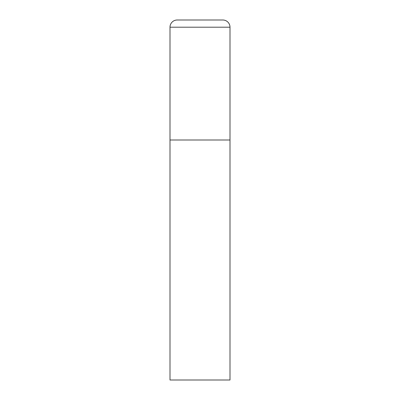 <?xml version="1.0" encoding="UTF-8"?>
<svg xmlns="http://www.w3.org/2000/svg" width="400" height="400" viewBox="0 0 400 400"><rect width="100%" height="100%" fill="white"/><g stroke="black" fill="none" stroke-linecap="round" stroke-linejoin="round"><path stroke-width="0.3" stroke-dasharray="2 1.5" d="M222.8 20L177.2 20M230 140L170 140L230 140M170 380L230 380M230 27.2L170 27.2"/><path stroke-width="0.6" d="M170 27.2L170 380L230 380L230 140L170 140L230 140L230 27.2A7.2 7.2 0 0 0 222.8 20L177.2 20A7.2 7.2 0 0 0 170 27.2L230 27.2"/></g></svg>
